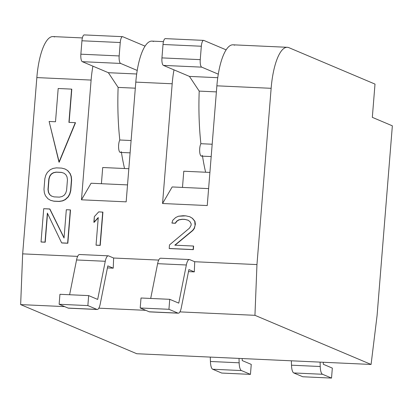 <?xml version="1.0" encoding="UTF-8"?>
<svg xmlns="http://www.w3.org/2000/svg" width="413" height="413" viewBox="0 0 413 413"><rect width="100%" height="100%" fill="white"/><g stroke="black" fill="none" stroke-linecap="round" stroke-linejoin="round"><path stroke-width="0.62" d="M287.303 47.299A46.984 14.362 92.6 0 1 288.904 47.671L375.004 84.092L288.904 47.671A46.984 14.362 92.6 0 0 271.14 88.305L216.877 85.821L207.243 205.555L162.552 203.511L172.169 186.944L208.606 188.612L172.169 186.944L162.552 203.511L172.185 83.777L162.552 203.511L207.243 205.555L216.877 85.821A46.984 14.362 -87.4 0 1 233.035 44.816L287.303 47.299A46.984 14.362 92.6 0 0 271.14 88.305L256.958 264.583L271.14 88.305L216.877 85.821A46.984 14.362 92.6 0 1 234.636 45.187M82.388 37.924L53.009 36.581A46.984 14.362 -87.4 0 0 36.845 77.587L91.108 80.07A46.984 14.362 92.6 0 1 92.915 66.163A46.984 14.362 92.6 0 0 91.108 80.07L81.475 199.804L91.092 183.238L127.529 184.905L91.092 183.238L81.475 199.804L91.108 80.07L36.845 77.587L22.663 253.866L77.644 256.38L22.663 253.866L20.65 304.603L64.665 306.616L20.65 304.603L136.786 353.735L371.08 364.452L136.786 353.735L20.65 304.603L22.663 253.866L36.845 77.587A46.984 14.362 -87.4 0 1 54.609 36.953M101.407 183.708L102.708 167.518L128.83 168.71L102.708 167.518L101.407 183.708M121.324 151.69A6.711 2.05 -87.4 0 1 118.722 148.974A6.711 2.05 -87.4 0 1 119.801 140.002A123.477 37.748 -87.4 0 1 118.123 87.401L108.366 72.698L82.332 61.687A6.711 2.05 -87.4 0 1 80.865 54.186L119.171 55.941A6.711 2.05 92.6 0 0 120.637 63.437L137.214 70.447L120.637 63.437A6.711 2.05 -87.4 0 1 119.171 55.941L120.25 42.529A6.711 2.05 -87.4 0 1 122.785 36.726L145.066 46.148L122.785 36.726A6.711 2.05 92.6 0 0 122.558 36.669A6.711 2.05 92.6 0 0 120.25 42.529L81.944 40.779A6.711 2.05 -87.4 0 1 84.484 34.971M124.545 168.514A123.477 37.748 -87.4 0 1 121.437 152.454A123.477 37.748 -87.4 0 0 124.545 168.514M130.105 152.851L120.343 152.407A6.711 2.05 -87.4 0 1 118.593 147.493A6.711 2.05 -87.4 0 1 119.801 140.002L131.097 140.518L119.801 140.002A123.477 37.748 -87.4 0 1 118.123 87.401L108.366 72.698L136.677 73.994L108.366 72.698L82.332 61.687L120.637 63.437L82.332 61.687A6.711 2.05 -87.4 0 1 80.865 54.186L119.171 55.941L120.25 42.529L81.944 40.779L80.865 54.186L81.944 40.779A6.711 2.05 -87.4 0 1 84.252 34.919L122.558 36.669M153.559 41.481A46.984 14.362 92.6 0 0 135.8 82.115L126.161 201.849L81.475 199.804L126.161 201.849L135.8 82.115A46.984 14.362 -87.4 0 1 151.958 41.109L163.465 41.636M173.997 69.869A46.984 14.362 92.6 0 0 172.185 83.777L135.8 82.115L172.185 83.777A46.984 14.362 92.6 0 1 173.997 69.869M182.484 187.419L183.785 171.225L209.907 172.422L183.785 171.225L182.484 187.419M113.632 258.027L158.721 260.087L113.632 258.027L108.624 255.905L113.632 258.027L113.234 268.171L113.632 258.027M149.914 311.825A10.067 3.077 92.6 0 1 149.222 311.794L177.946 313.111A10.067 3.077 92.6 0 0 178.292 313.188L149.563 311.877A10.067 3.077 -87.4 0 1 149.222 311.794L140.208 307.984L168.938 309.296L140.208 307.984L141.014 298.005L169.738 299.317L141.014 298.005L140.208 307.984L149.222 311.794L177.946 313.111L168.938 309.296L169.738 299.317L178.752 303.132L186.351 264.986A10.067 3.077 92.6 0 1 189.701 259.617L194.714 261.734L256.958 264.583L194.714 261.734L194.311 271.883L188.498 271.615L194.311 271.883L188.901 269.591L181.297 307.737L188.901 269.591L194.311 271.883L194.714 261.734L189.701 259.617A10.067 3.077 92.6 0 0 189.361 259.534A10.067 3.077 92.6 0 0 186.351 264.986L157.621 263.675L150.693 298.449L157.621 263.675A10.067 3.077 -87.4 0 1 160.631 258.223L189.361 259.534M71.795 89.203L69.121 122.387L71.795 89.203M75.502 122.754L59.188 162.221L75.502 122.754M65.182 169.056L67.727 170.595L70.158 173.548L71.263 176.439L71.64 180.006L70.788 190.625L69.838 194.131L68.279 196.903L65.393 199.608L62.616 200.904L59.235 201.456L53.917 201.214L50.649 200.357L53.917 201.214L59.235 201.456L62.616 200.904L65.393 199.608L68.279 196.903L69.838 194.131L70.788 190.625L71.64 180.006L71.263 176.439L70.158 173.548L67.727 170.595L65.182 169.056L61.713 168.112L56.39 167.869L53.009 168.427L50.236 169.722L47.35 172.428L45.791 175.2L44.841 178.705L43.984 189.319L44.367 192.892L45.471 195.783L47.903 198.736L50.448 200.269L53.716 201.131L59.038 201.374L62.42 200.816L65.192 199.525L68.078 196.815L69.637 194.048L70.587 190.538L71.439 179.923L71.062 176.356L69.957 173.465L67.526 170.512L65.182 169.056M47.536 213.485L45.223 242.214L41.233 242.028L45.223 242.214L47.536 213.485M49.896 209.045L64.067 237.749L49.896 209.045L43.711 208.684L41.037 241.946L45.022 242.126L47.361 213.113L61.651 242.885L67.634 243.159L70.308 209.902L66.323 209.721L64.041 238.027L49.896 209.045M70.509 209.985L67.835 243.247L61.852 242.973L67.835 243.247L70.509 209.985M102.909 212.137L100.235 245.394L96.244 245.214L100.235 245.394L102.909 212.137L98.717 211.869L94.329 216.639L93.875 222.302L98.263 217.527L96.043 245.126L100.034 245.312L102.708 212.05L100.235 245.394L96.043 245.126L98.263 217.527L94.076 222.385L98.237 217.863L94.076 222.385L94.329 216.639L98.717 211.869L102.909 212.137M188.214 220.268L185.086 219.448L182.427 219.324L179.046 219.881L176.934 221.203L175.432 223.268L172.107 223.113L175.432 223.268L176.934 221.203L179.046 219.881L182.427 219.324L185.086 219.448L188.214 220.268M189.97 216.825L192.515 218.363L194.946 221.316L195.385 224.176L194.378 228.394L192.876 230.454L175.086 245.193L192.876 230.454L194.378 228.394L195.385 224.176L194.946 221.316L192.515 218.363L189.768 216.742L185.835 215.854L178.462 216.226L175.69 217.522L172.799 220.227L171.906 223.03L175.236 223.18L176.733 221.12L178.844 219.793L182.226 219.241L184.885 219.36L188.152 220.222L190.037 221.729L191.193 223.913L191.08 225.328L189.521 228.095L169.48 244.935L169.196 248.476L193.134 249.571L193.418 246.029L174.797 245.177L192.675 230.371L194.177 228.306L195.07 225.508L194.745 221.234L192.313 218.281L189.97 216.825M193.62 246.117L193.336 249.653L169.196 248.476L169.48 244.935L189.521 228.095L191.08 225.328L191.193 223.913L190.037 221.729L188.152 220.222L184.885 219.36L182.226 219.241L178.844 219.793L176.733 221.12L175.432 223.268L171.906 223.03L172.799 220.227L175.69 217.522L178.462 216.226L183.176 215.731L185.835 215.854L189.768 216.742L192.515 218.363L194.946 221.316L195.385 224.176L194.378 228.394L192.876 230.454L174.797 245.177L193.418 246.029L193.336 249.653L193.62 246.117M61.573 172.443L56.251 172.2L53.535 172.789L51.424 174.11L49.927 176.175L49.033 178.974L48.176 189.588L48.615 192.448L49.772 194.631L51.61 196.108L49.772 194.631L48.615 192.448L48.176 189.588L49.033 178.974L49.927 176.175L51.424 174.11L53.535 172.789L56.251 172.2L61.372 172.36L63.974 173.192L65.853 174.694L67.014 176.878L67.453 179.743L66.596 190.357L65.703 193.155L64.206 195.22L62.095 196.542L59.379 197.13L54.057 196.882L51.455 196.056L49.575 194.549L48.414 192.365L47.975 189.505L48.832 178.891L49.725 176.088L51.222 174.028L53.334 172.701L56.049 172.118L61.372 172.36L56.049 172.118L53.334 172.701L51.222 174.028L49.725 176.088L48.832 178.891L47.975 189.505L48.414 192.365L49.575 194.549L51.455 196.056L54.057 196.882L59.379 197.13L62.095 196.542L64.206 195.22L65.703 193.155L66.596 190.357L67.453 179.743L67.014 176.878L65.853 174.694L63.974 173.192L61.573 172.443M239.024 358.412L239.148 362.8A10.067 3.077 92.6 0 0 241.44 370.559L250.448 374.374L251.254 364.395L242.245 360.585L242.188 358.556L242.245 360.585L251.254 364.395L250.448 374.374L241.44 370.559L212.71 369.248L221.724 373.058L250.448 374.374L221.724 373.058L212.71 369.248A10.067 3.077 -87.4 0 1 210.418 361.489A10.067 3.077 92.6 0 0 212.71 369.248L241.44 370.559A10.067 3.077 92.6 0 1 239.148 362.8L239.024 358.412M79.895 254.594A10.067 3.077 92.6 0 0 76.544 259.963A10.067 3.077 -87.4 0 1 79.554 254.511L108.283 255.828A10.067 3.077 92.6 0 1 108.624 255.905A10.067 3.077 92.6 0 0 105.274 261.279L97.674 299.425L88.661 295.61L87.861 305.589L96.869 309.399A10.067 3.077 92.6 0 0 100.22 304.03L107.824 265.884L113.234 268.171L107.421 267.908L113.234 268.171L107.824 265.884L100.22 304.03A10.067 3.077 92.6 0 1 97.215 309.482A10.067 3.077 92.6 0 1 96.869 309.399L87.861 305.589L59.131 304.273L68.145 308.088A10.067 3.077 92.6 0 0 68.832 308.119M377.095 315.408L371.08 364.452L377.095 315.408L392.35 125.826L377.095 315.408M210.294 357.095L210.418 361.489L239.148 362.8L210.418 361.489L210.294 357.095M76.544 259.963L69.616 294.737L76.544 259.963L105.274 261.279L76.544 259.963M108.283 255.828A10.067 3.077 92.6 0 0 105.274 261.279L97.674 299.425L88.661 295.61L59.937 294.299L59.131 304.273L87.861 305.589L88.661 295.61L59.937 294.299L59.131 304.273L68.145 308.088L96.869 309.399L68.145 308.088A10.067 3.077 -87.4 0 0 68.486 308.165L97.215 309.482M160.972 258.301A10.067 3.077 92.6 0 0 157.621 263.675L186.351 264.986L178.752 303.132L169.738 299.317L168.938 309.296L177.946 313.111A10.067 3.077 92.6 0 0 181.297 307.737A10.067 3.077 92.6 0 1 178.292 313.188M291.371 360.802L291.495 365.195A10.067 3.077 92.6 0 0 293.788 372.954L302.801 376.764L331.525 378.081L332.331 368.102L323.322 364.292L323.265 362.263L323.322 364.292L332.331 368.102L331.525 378.081L302.801 376.764L293.788 372.954A10.067 3.077 -87.4 0 1 291.495 365.195L320.225 366.512A10.067 3.077 92.6 0 0 322.517 374.271L331.525 378.081L322.517 374.271L293.788 372.954L322.517 374.271A10.067 3.077 92.6 0 1 320.225 366.512L320.101 362.118L320.225 366.512L291.495 365.195L291.371 360.802M98.826 308.175L145.743 310.323L98.826 308.175M179.903 311.887L254.945 315.32L256.958 264.583L254.945 315.32L371.08 364.452L254.945 315.32L179.903 311.887M392.35 125.826L372.325 117.354L375.004 84.092L372.325 117.354L392.35 125.826M55.507 121.763L58.187 88.501L71.594 89.115L68.914 122.377L75.3 122.666L59.188 162.221L49.126 121.468L55.507 121.763L49.126 121.468L58.987 162.139L75.3 122.666L68.914 122.377L71.594 89.115L58.187 88.501L55.507 121.763M53.009 168.427L56.39 167.869L61.713 168.112L64.98 168.974L67.727 170.595L70.158 173.548L71.263 176.439L71.64 180.006L70.788 190.625L69.838 194.131L68.279 196.903L65.393 199.608L62.616 200.904L59.235 201.456L53.917 201.214L50.448 200.269L47.903 198.736L45.471 195.783L44.367 192.892L43.984 189.319L44.841 178.705L45.791 175.2L47.35 172.428L50.236 169.722L53.009 168.427M47.361 213.113L45.223 242.214L41.037 241.946L43.711 208.684L49.694 208.957L64.041 238.027L66.323 209.721L70.308 209.902L67.835 243.247L61.651 242.885L47.361 213.113M169.392 248.559L193.336 249.653L169.392 248.559M202.401 155.402A6.711 2.05 -87.4 0 1 199.799 152.686A6.711 2.05 -87.4 0 1 200.878 143.709A123.477 37.748 -87.4 0 1 199.2 91.108L189.443 76.405L163.409 65.393A6.711 2.05 -87.4 0 1 161.942 57.892L200.248 59.648A6.711 2.05 92.6 0 0 201.714 67.143L218.291 74.159L201.714 67.143A6.711 2.05 -87.4 0 1 200.248 59.648L201.327 46.235A6.711 2.05 -87.4 0 1 203.862 40.433L226.143 49.859L203.862 40.433A6.711 2.05 92.6 0 0 203.635 40.381A6.711 2.05 92.6 0 0 201.327 46.235L163.021 44.485A6.711 2.05 -87.4 0 1 165.561 38.683M205.622 172.226A123.477 37.748 -87.4 0 1 202.52 156.166A123.477 37.748 -87.4 0 0 205.622 172.226M211.182 156.558L201.42 156.114A6.711 2.05 -87.4 0 1 199.67 151.199A6.711 2.05 -87.4 0 1 200.878 143.709L212.174 144.225L200.878 143.709A123.477 37.748 -87.4 0 1 199.2 91.108L189.443 76.405L217.754 77.701L189.443 76.405L163.409 65.393L201.714 67.143L163.409 65.393A6.711 2.05 -87.4 0 1 161.942 57.892L200.248 59.648L201.327 46.235L163.021 44.485L161.942 57.892L163.021 44.485A6.711 2.05 -87.4 0 1 165.334 38.626L203.635 40.381M199.2 91.108L216.386 91.892L199.2 91.108M118.123 87.401L135.309 88.186L118.123 87.401"/></g></svg>
